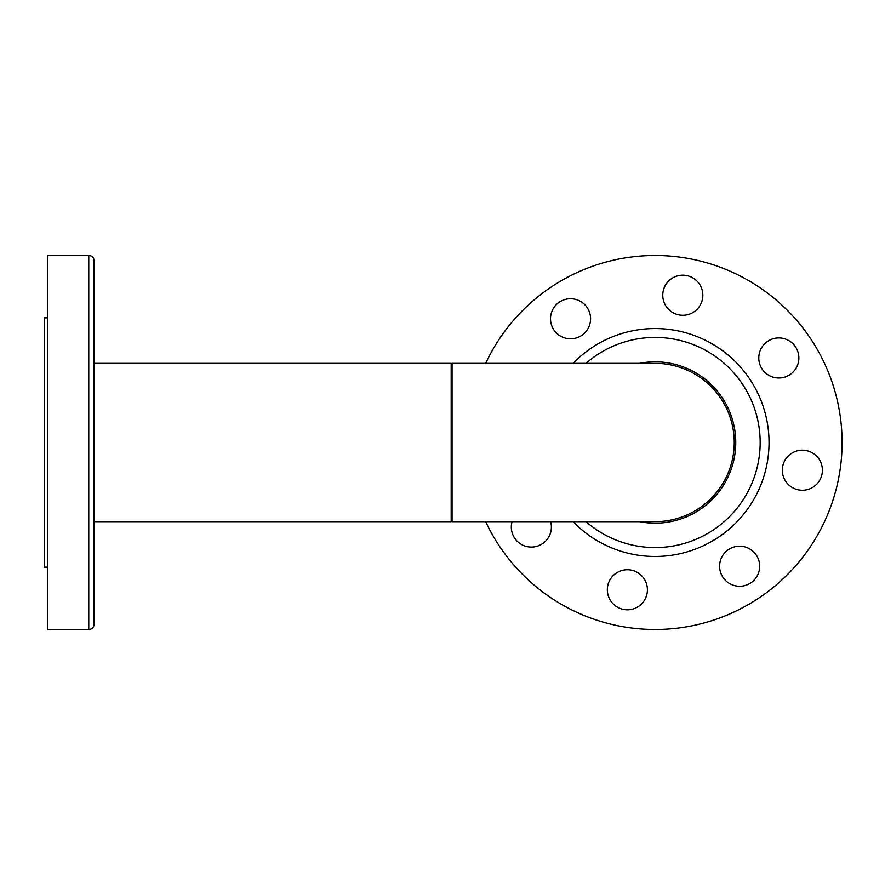<?xml version="1.0" encoding="UTF-8"?>
<svg xmlns="http://www.w3.org/2000/svg" width="885" height="885" viewBox="0 0 885 885"><rect width="100%" height="100%" fill="white"/><g stroke="black" fill="none" stroke-linecap="round" stroke-linejoin="round"><path stroke-width="1.33" d="M94.12 521.663L451.184 521.663L451.184 363.337L94.12 363.337M655.088 521.663A79.163 79.163 0 0 0 734.251 442.5A79.163 79.163 0 0 0 655.088 363.337L452.069 363.337L452.069 521.663L655.088 521.663A79.163 79.163 0 0 0 734.251 442.5M586.003 521.663A105.072 105.072 0 0 0 743.057 499.97A105.072 105.072 0 0 0 586.003 363.337M639.534 521.663A80.679 80.679 0 0 0 721.983 397.409A80.679 80.679 0 0 0 639.534 363.337M795.604 368.912A20.034 20.034 0 0 1 767.87 374.731A20.034 20.034 0 0 1 762.051 346.997A20.034 20.034 0 0 1 789.785 341.19A20.034 20.034 0 0 1 795.604 368.912M819.134 481.174A20.034 20.034 0 0 1 791.411 486.982A20.034 20.034 0 0 1 785.592 459.26A20.034 20.034 0 0 1 813.326 453.441A20.034 20.034 0 0 1 819.134 481.174M756.409 577.197A20.034 20.034 0 0 1 728.676 583.005A20.034 20.034 0 0 1 722.857 555.282A20.034 20.034 0 0 1 750.591 549.463A20.034 20.034 0 0 1 756.409 577.197M644.147 600.738A20.034 20.034 0 0 1 616.414 606.546A20.034 20.034 0 0 1 610.606 578.812A20.034 20.034 0 0 1 638.328 573.004A20.034 20.034 0 0 1 644.147 600.738M550.647 521.663A20.034 20.034 0 0 1 523.09 545.293A20.034 20.034 0 0 1 512.05 521.663M587.319 329.718A20.034 20.034 0 0 1 559.585 335.537A20.034 20.034 0 0 1 553.778 307.803A20.034 20.034 0 0 1 581.511 301.995A20.034 20.034 0 0 1 587.319 329.718M699.581 306.188A20.034 20.034 0 0 1 671.848 311.996A20.034 20.034 0 0 1 666.029 284.262A20.034 20.034 0 0 1 693.763 278.454A20.034 20.034 0 0 1 699.581 306.188M485.677 363.337A186.989 186.989 0 0 1 757.361 285.955A186.989 186.989 0 0 1 641.868 629.025A186.989 186.989 0 0 1 485.677 521.663M94.12 479.947L94.12 520.911L94.12 479.947M88.777 255.511A5.343 5.343 0 0 1 94.12 260.854L94.12 624.146A5.343 5.343 0 0 1 88.777 629.489L47.812 629.489L47.812 255.511L88.777 255.511L88.777 629.489M47.812 567.163L44.25 567.163L44.25 317.837L47.812 317.837M573.093 363.337A113.977 113.977 0 0 1 750.502 504.837A113.977 113.977 0 0 1 573.093 521.663"/></g></svg>
